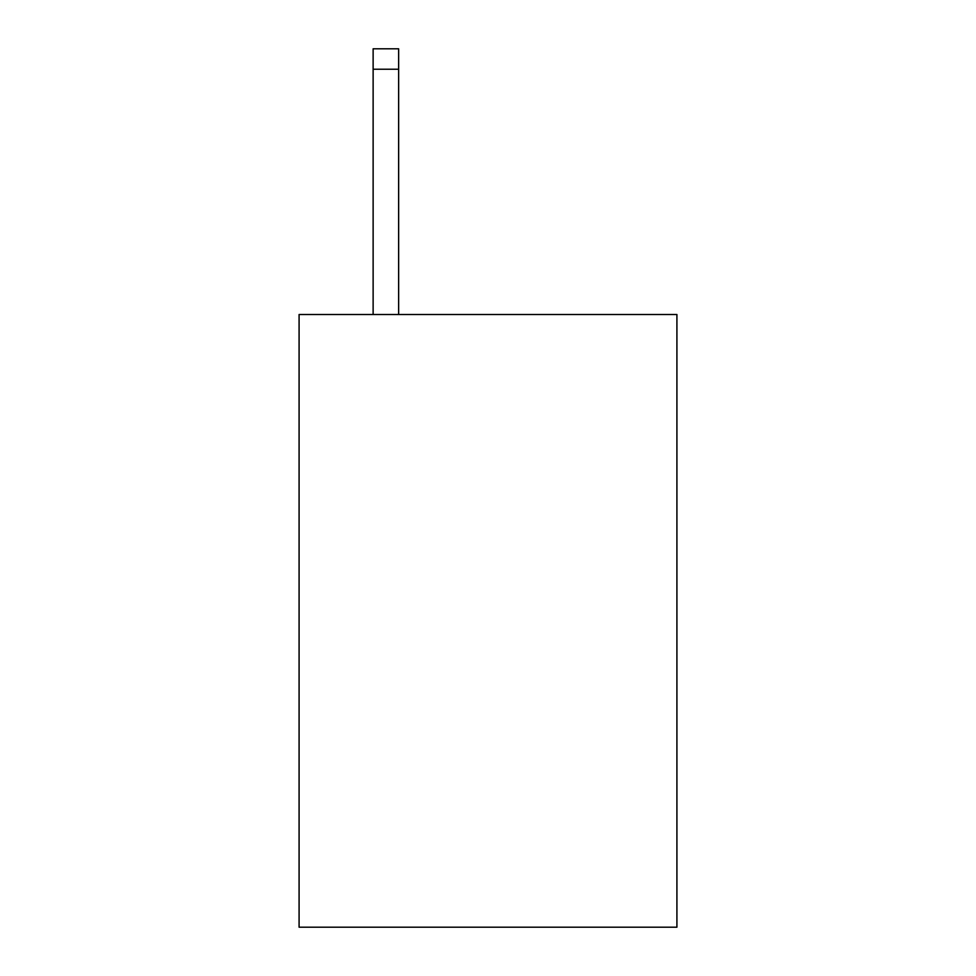 <?xml version="1.0" encoding="UTF-8"?>
<svg xmlns="http://www.w3.org/2000/svg" width="976" height="976" viewBox="0 0 976 976"><rect width="100%" height="100%" fill="white"/><g stroke="black" fill="none" stroke-linecap="round" stroke-linejoin="round"><path stroke-width="1.46" d="M676.917 314.504L676.917 927.2L299.083 927.2L299.083 314.504L676.917 314.504M398.647 314.504L398.647 69.223L373.125 69.223L373.125 48.8L398.647 48.8L398.647 69.223M373.125 314.504L373.125 69.223"/></g></svg>
